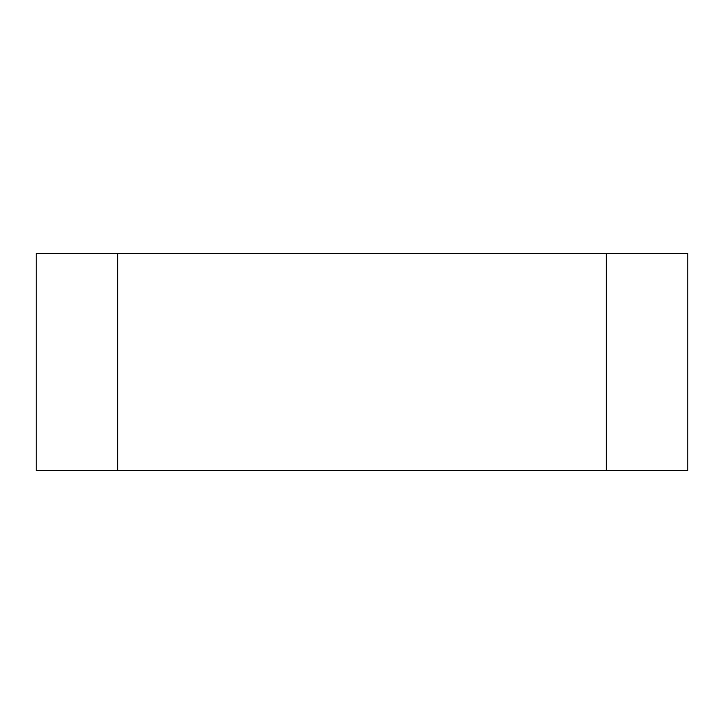 <?xml version="1.0" encoding="UTF-8"?>
<svg xmlns="http://www.w3.org/2000/svg" width="724" height="724" viewBox="0 0 724 724"><rect width="100%" height="100%" fill="white"/><g stroke="black" fill="none" stroke-linecap="round" stroke-linejoin="round"><path stroke-width="1.09" d="M687.8 470.6L36.2 470.6L36.2 253.4L687.8 253.4L687.8 470.6L687.8 253.4M117.65 253.4L117.65 470.6L687.8 470.6L606.35 470.6L606.35 253.4"/></g></svg>
